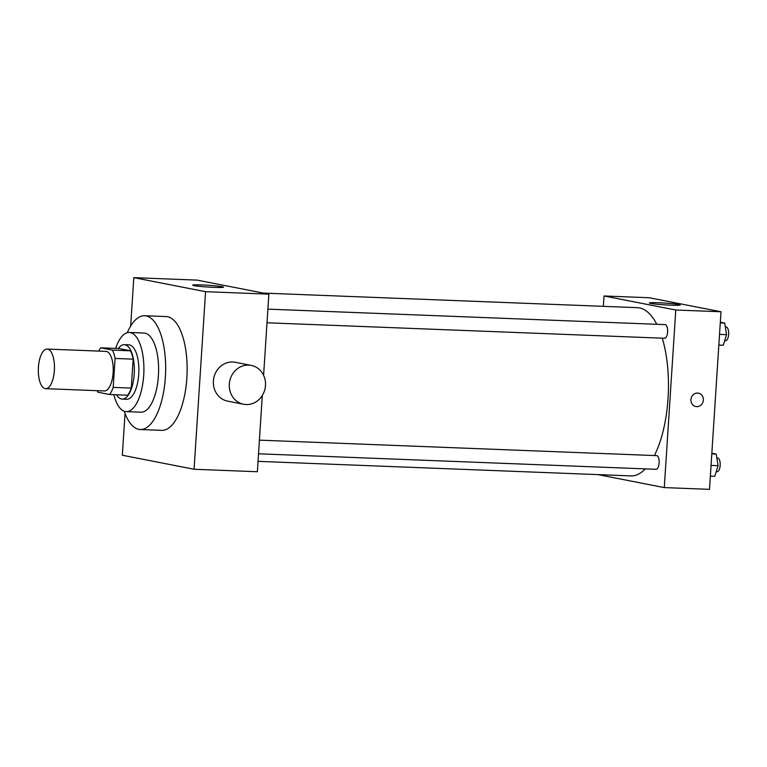 <?xml version="1.0" encoding="UTF-8"?>
<svg xmlns="http://www.w3.org/2000/svg" width="767" height="767" viewBox="0 0 767 767"><rect width="100%" height="100%" fill="white"/><g stroke="black" fill="none" stroke-linecap="round" stroke-linejoin="round"><path stroke-width="1.15" d="M54.361 370.432A19.808 8.044 92.2 0 1 45.617 388.668A19.808 8.044 92.2 0 1 38.35 368.563A19.808 8.044 92.2 0 1 47.161 349.081A19.808 8.044 92.2 0 1 54.361 370.432M47.161 349.081L105.932 351.372A19.808 8.044 92.2 0 1 113.132 372.724A19.808 8.044 92.2 0 1 104.389 390.959L45.617 388.668M100.755 347.825L118.837 348.525L130.534 350.816L112.442 350.107L100.755 347.825A26.596 10.805 92.2 0 0 98.732 351.094M130.534 350.816A26.596 10.805 92.2 0 1 133.151 359.148L131.282 388.092L113.2 387.393A26.596 10.805 92.2 0 1 109.576 394.506L97.879 392.215A26.596 10.805 92.2 0 1 97.188 390.671M113.2 387.393L115.069 358.448A26.596 10.805 92.2 0 0 112.442 350.107M131.282 388.092A26.596 10.805 92.2 0 1 127.658 395.216L109.576 394.506M133.151 359.148L115.069 358.448M116.526 394.775A27.228 11.054 -87.8 0 0 121.493 399.003A27.228 11.054 -87.8 0 0 122.193 399.08A27.228 11.054 -87.8 0 0 134.302 372.302A27.228 11.054 -87.8 0 0 124.312 344.661A27.228 11.054 -87.8 0 0 118.329 348.506M124.312 344.661L128.827 344.834A27.228 11.054 92.2 0 1 138.731 374.191A27.228 11.054 92.2 0 1 126.708 399.262L122.193 399.08M113.823 394.669A39.616 16.088 -87.8 0 0 125.222 411.505A39.616 16.088 -87.8 0 0 126.229 411.63A39.616 16.088 -87.8 0 0 143.841 372.676A39.616 16.088 -87.8 0 0 129.316 332.466A39.616 16.088 -87.8 0 0 115.635 348.4M126.229 411.63L140.927 412.195A39.616 16.088 -87.8 0 0 158.539 373.241A39.616 16.088 -87.8 0 0 144.004 333.041L129.316 332.466M124.216 411.237A56.94 23.125 -87.8 0 0 138.798 429.347A56.94 23.125 -87.8 0 0 140.246 429.52A56.94 23.125 -87.8 0 0 165.567 373.519A56.94 23.125 -87.8 0 0 144.685 315.726A56.94 23.125 -87.8 0 0 127.274 332.705M144.685 315.726L166.161 316.56A56.94 23.125 92.2 0 1 186.86 377.939A56.94 23.125 92.2 0 1 161.722 430.354L140.246 429.52M125.031 413.471L122.327 455.234L194.07 469.26L205.556 291.681L133.813 277.644L130.678 326.052M262.295 395.513L257.367 471.734L194.07 469.26M263.599 375.351L268.853 294.144L197.109 280.118L133.813 277.644M243.599 404.257L227.665 401.141A19.808 18.063 -78.9 0 1 213.734 378.236A19.808 18.063 -78.9 0 1 235.268 362.273L251.212 365.389A19.808 18.063 101.1 0 0 229.678 381.352A19.808 18.063 101.1 0 0 243.599 404.257A19.808 18.063 101.1 0 0 246.13 404.554A19.808 18.063 101.1 0 0 265.353 386.913A19.808 18.063 101.1 0 0 251.212 365.389M268.853 294.144L205.556 291.681M201.884 284.94A15.474 0.892 -176.3 0 1 223.552 287.165A15.474 0.892 -176.3 0 1 208.058 287.05A15.474 0.892 -176.3 0 1 192.67 285.161A15.474 0.892 -176.3 0 1 201.884 284.94M263.484 293.099L637.435 307.672A84.169 34.179 92.2 0 1 656.773 324.297M662.266 338.189A84.169 34.179 92.2 0 1 668.038 398.409A84.169 34.179 92.2 0 1 654.385 455.55M645.335 468.877A84.169 34.179 92.2 0 1 630.886 475.895L258.038 461.36M664.423 338.257A6.836 2.771 -87.8 0 0 664.596 338.276A6.836 2.771 -87.8 0 0 667.635 331.555A6.836 2.771 -87.8 0 0 665.123 324.623L267.884 309.139M259.409 440.153L656.657 455.636A6.836 2.771 92.2 0 1 659.141 463.009A6.836 2.771 92.2 0 1 656.121 469.299A6.836 2.771 92.2 0 1 655.948 469.27M597.915 474.61L664.289 487.591L675.775 310.012L604.032 295.976L603.361 306.349M604.032 295.976L649.246 297.74L720.99 311.766L709.504 489.356L664.289 487.591M720.99 311.766L675.775 310.012M671 305.18A15.474 0.892 -176.3 0 1 649.333 302.965A15.474 0.892 -176.3 0 1 664.826 303.07A15.474 0.892 -176.3 0 1 680.214 304.959A15.474 0.892 -176.3 0 1 671 305.18M698.469 393.174A6.807 6.213 -78.9 0 1 703.377 400.096A6.807 6.213 -78.9 0 1 695.851 406.539A6.807 6.213 -78.9 0 1 691.067 398.667A6.807 6.213 -78.9 0 1 698.469 393.174A6.807 6.213 -78.9 0 1 703.377 400.096A6.807 6.213 -78.9 0 1 695.851 406.539M718.832 345.083L723.252 345.255L726.56 334.661L724.681 323.06L720.309 322.207M726.56 334.661L719.523 334.393M724.681 323.06L720.271 322.888M725.314 326.972L726.167 327.001A6.836 2.771 92.2 0 1 728.65 334.364A6.836 2.771 92.2 0 1 725.63 340.653L724.7 340.625M710.357 476.106L714.777 476.278L718.085 465.684L716.215 454.074L711.843 453.22M718.085 465.684L711.047 465.406M716.215 454.074L711.795 453.901M716.838 457.985L717.691 458.014A6.836 2.771 92.2 0 1 720.175 465.387A6.836 2.771 92.2 0 1 717.164 471.676L716.225 471.638M267.002 322.782L664.596 338.276M656.121 469.299L258.527 453.796"/></g></svg>
